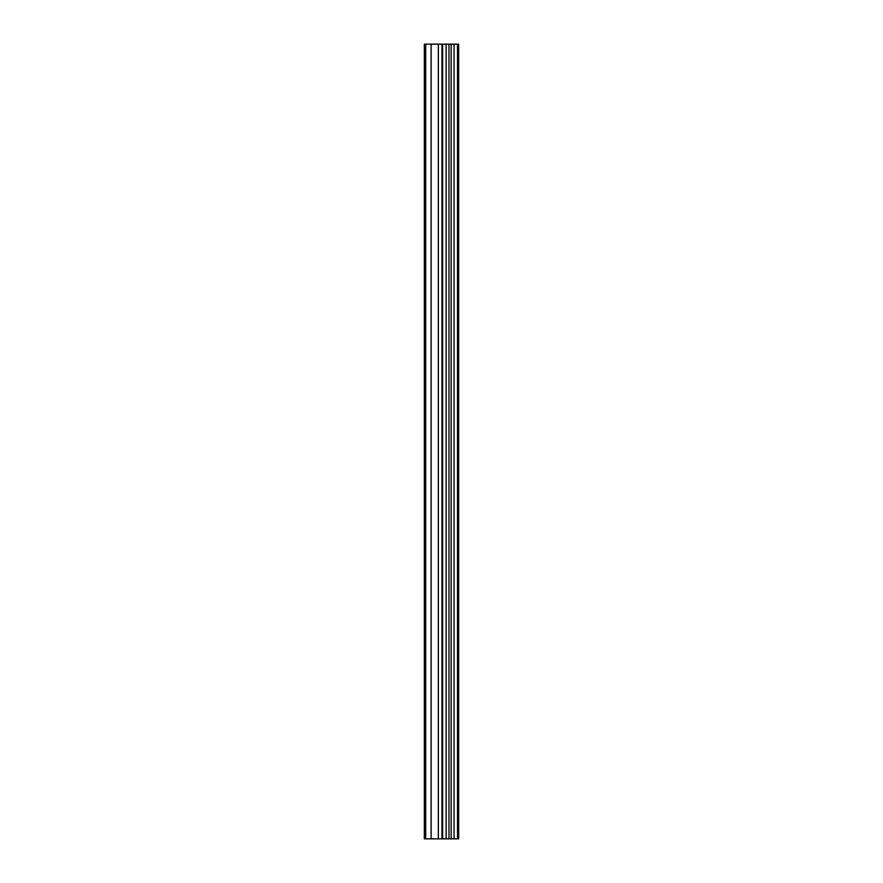 <?xml version="1.0" encoding="UTF-8"?>
<svg xmlns="http://www.w3.org/2000/svg" width="883" height="883" viewBox="0 0 883 883"><rect width="100%" height="100%" fill="white"/><g stroke="black" fill="none" stroke-linecap="round" stroke-linejoin="round"><path stroke-width="1.32" d="M442.648 838.85L458.663 838.85L458.663 44.15L424.337 44.15L424.337 838.85L442.648 838.85L442.648 44.15M457.515 838.85L457.515 44.15M454.061 838.85L454.061 44.15M451.169 838.85L451.169 44.15M448.994 838.85L448.994 44.15M446.114 838.85L446.114 44.15M441.953 838.85L441.953 44.15M438.343 838.85L438.343 44.15M431.114 838.85L431.114 44.15M425.694 838.85L425.694 44.15"/></g></svg>
